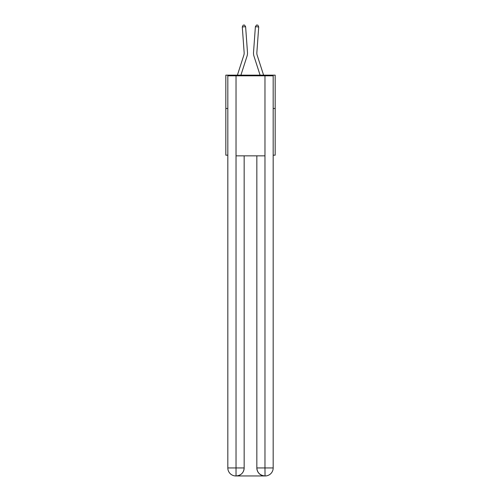 <?xml version="1.0" encoding="UTF-8"?>
<svg xmlns="http://www.w3.org/2000/svg" width="501" height="501" viewBox="0 0 501 501"><rect width="100%" height="100%" fill="white"/><g stroke="black" fill="none" stroke-linecap="round" stroke-linejoin="round"><path stroke-width="0.75" d="M227.823 108.498L225.826 108.498L225.826 75.156L275.174 75.156L275.174 155.178L273.177 155.178M225.826 108.498L225.826 155.178L227.823 155.178M275.174 108.498L273.177 108.498M247.475 52.398L245.615 26.71L247.475 52.398A10.001 10.001 0 0 1 247.018 56.187L240.906 75.156M263.601 75.156L257.157 55.166A6.67 6.67 0 0 1 256.85 52.636L258.71 26.948L255.385 26.71L253.525 52.398A10.001 10.001 0 0 0 253.982 56.187L260.094 75.156M235.827 475.95A8.003 8.003 0 0 1 227.823 467.947L244.162 467.947L244.162 155.849L244.162 467.947A8.003 8.003 0 0 1 236.165 475.95L235.827 475.95A8.003 8.003 0 0 1 227.823 467.947L227.823 75.82L236.027 75.82L236.027 155.849L264.973 155.849L264.973 75.82L236.027 75.82M264.973 75.82L273.177 75.82L273.177 467.947A8.003 8.003 0 0 1 265.173 475.95L264.835 475.95A8.003 8.003 0 0 1 256.838 467.947L256.838 155.849L256.838 467.947C257.245 472.662 259.913 475.33 264.835 475.95L236.165 475.95C241.113 475.43 243.78 472.762 244.162 467.947M256.838 467.947L264.973 467.947L265.035 475.95M236.027 155.849L236.027 475.95M257.157 55.166A6.67 6.67 0 0 1 256.85 52.636A6.67 6.67 0 0 0 257.157 55.166A6.67 6.67 0 0 1 256.85 52.636A6.67 6.67 0 0 0 257.157 55.166A6.67 6.67 0 0 1 256.85 52.636A6.67 6.67 0 0 0 257.157 55.166A6.67 6.67 0 0 1 256.85 52.636A6.67 6.67 0 0 0 257.157 55.166A6.67 6.67 0 0 1 256.85 52.636A6.67 6.67 0 0 0 257.157 55.166A6.67 6.67 0 0 1 256.85 52.636A6.67 6.67 0 0 0 257.157 55.166A6.67 6.67 0 0 1 256.85 52.636A6.67 6.67 0 0 0 257.157 55.166A6.67 6.67 0 0 1 256.85 52.636A6.67 6.67 0 0 0 257.157 55.166A6.67 6.67 0 0 1 256.85 52.636A6.67 6.67 0 0 0 257.157 55.166A6.67 6.67 0 0 1 256.85 52.636A6.67 6.67 0 0 0 257.157 55.166A6.67 6.67 0 0 1 256.85 52.636A6.67 6.67 0 0 0 257.157 55.166A6.67 6.67 0 0 1 256.85 52.636M258.71 26.948L257.84 25.144L256.506 25.05L255.385 26.71L253.525 52.398M237.399 75.156L243.843 55.166A6.67 6.67 0 0 0 244.15 52.636L242.29 26.948L243.16 25.144L244.494 25.05L245.615 26.71L242.29 26.948M243.843 55.166A6.67 6.67 0 0 0 244.15 52.636A6.67 6.67 0 0 1 243.843 55.166A6.67 6.67 0 0 0 244.15 52.636A6.67 6.67 0 0 1 243.843 55.166A6.67 6.67 0 0 0 244.15 52.636A6.67 6.67 0 0 1 243.843 55.166A6.67 6.67 0 0 0 244.15 52.636A6.67 6.67 0 0 1 243.843 55.166A6.67 6.67 0 0 0 244.15 52.636A6.67 6.67 0 0 1 243.843 55.166A6.67 6.67 0 0 0 244.15 52.636A6.67 6.67 0 0 1 243.843 55.166A6.67 6.67 0 0 0 244.15 52.636A6.67 6.67 0 0 1 243.843 55.166A6.67 6.67 0 0 0 244.15 52.636A6.67 6.67 0 0 1 243.843 55.166A6.67 6.67 0 0 0 244.15 52.636A6.67 6.67 0 0 1 243.843 55.166A6.67 6.67 0 0 0 244.15 52.636M264.973 155.849L264.973 467.947L273.177 467.947"/></g></svg>
